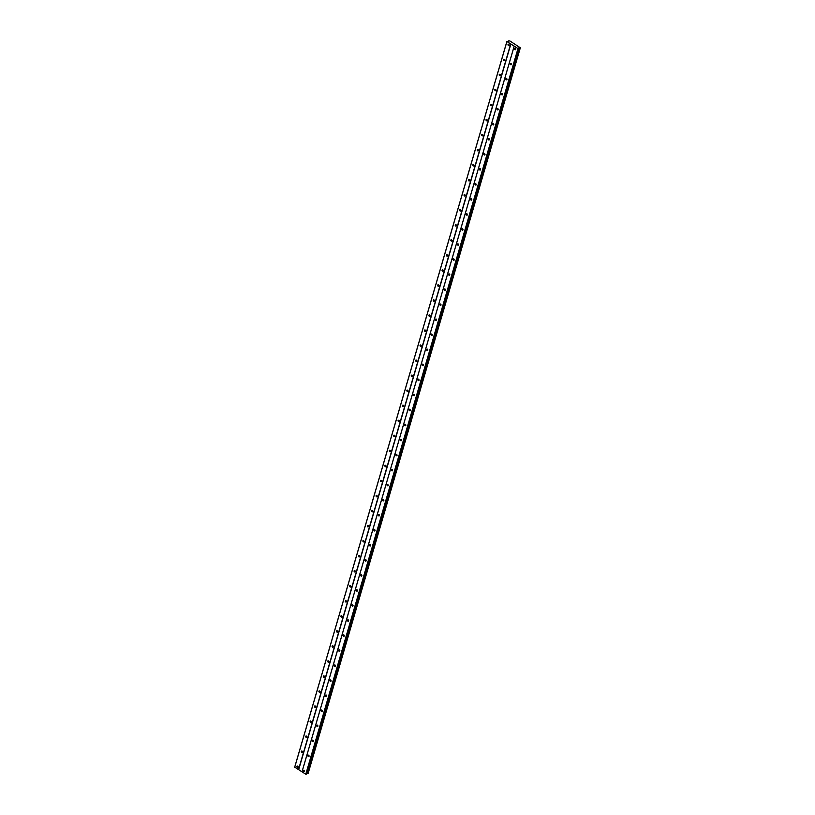 <?xml version="1.0" encoding="UTF-8"?>
<svg xmlns="http://www.w3.org/2000/svg" width="815" height="815" viewBox="0 0 815 815"><rect width="100%" height="100%" fill="white"/><g stroke="black" fill="none" stroke-linecap="round" stroke-linejoin="round"><path stroke-width="1.22" d="M303.516 770.552A0.774 0.581 70.1 0 1 304.667 771.275A0.774 0.581 70.1 0 1 303.516 770.552M307.907 755.515A0.774 0.581 70.1 0 1 309.058 756.239A0.774 0.581 70.1 0 1 307.907 755.515M312.308 740.478A0.774 0.581 70.1 0 1 313.459 741.202A0.774 0.581 70.1 0 1 312.308 740.478M316.709 725.442A0.774 0.581 70.1 0 1 317.86 726.155A0.774 0.581 70.1 0 1 316.709 725.442M321.1 710.395A0.774 0.581 70.1 0 1 322.251 711.118A0.774 0.581 70.1 0 1 321.1 710.395M325.501 695.358A0.774 0.581 70.1 0 1 326.652 696.081A0.774 0.581 70.1 0 1 325.501 695.358M329.902 680.321A0.774 0.581 70.1 0 1 331.053 681.045A0.774 0.581 70.1 0 1 329.902 680.321M334.293 665.284A0.774 0.581 70.1 0 1 335.444 665.998A0.774 0.581 70.1 0 1 334.293 665.284M338.694 650.238A0.774 0.581 70.1 0 1 339.845 650.961A0.774 0.581 70.1 0 1 338.694 650.238M343.095 635.201A0.774 0.581 70.1 0 1 344.246 635.924A0.774 0.581 70.1 0 1 343.095 635.201M347.496 620.164A0.774 0.581 70.1 0 1 348.647 620.887A0.774 0.581 70.1 0 1 347.496 620.164M351.886 605.127A0.774 0.581 70.1 0 1 353.038 605.84A0.774 0.581 70.1 0 1 351.886 605.127M356.287 590.08A0.774 0.581 70.1 0 1 357.439 590.804A0.774 0.581 70.1 0 1 356.287 590.08M360.688 575.044A0.774 0.581 70.1 0 1 361.84 575.767A0.774 0.581 70.1 0 1 360.688 575.044M365.079 560.007A0.774 0.581 70.1 0 1 366.23 560.73A0.774 0.581 70.1 0 1 365.079 560.007M369.48 544.97A0.774 0.581 70.1 0 1 370.631 545.683A0.774 0.581 70.1 0 1 369.48 544.97M373.881 529.923A0.774 0.581 70.1 0 1 375.032 530.647A0.774 0.581 70.1 0 1 373.881 529.923M378.272 514.886A0.774 0.581 70.1 0 1 379.423 515.61A0.774 0.581 70.1 0 1 378.272 514.886M382.673 499.85A0.774 0.581 70.1 0 1 383.824 500.573A0.774 0.581 70.1 0 1 382.673 499.85M387.074 484.813A0.774 0.581 70.1 0 1 388.225 485.526A0.774 0.581 70.1 0 1 387.074 484.813M391.465 469.766A0.774 0.581 70.1 0 1 392.616 470.489A0.774 0.581 70.1 0 1 391.465 469.766M395.866 454.729A0.774 0.581 70.1 0 1 397.017 455.453A0.774 0.581 70.1 0 1 395.866 454.729M400.267 439.693A0.774 0.581 70.1 0 1 401.418 440.416A0.774 0.581 70.1 0 1 400.267 439.693M404.658 424.656A0.774 0.581 70.1 0 1 405.809 425.369A0.774 0.581 70.1 0 1 404.658 424.656M409.059 409.609A0.774 0.581 70.1 0 1 410.21 410.332A0.774 0.581 70.1 0 1 409.059 409.609M413.46 394.572A0.774 0.581 70.1 0 1 414.611 395.295A0.774 0.581 70.1 0 1 413.46 394.572M417.861 379.535A0.774 0.581 70.1 0 1 419.012 380.259A0.774 0.581 70.1 0 1 417.861 379.535M422.252 364.499A0.774 0.581 70.1 0 1 423.403 365.212A0.774 0.581 70.1 0 1 422.252 364.499M426.653 349.452A0.774 0.581 70.1 0 1 427.804 350.175A0.774 0.581 70.1 0 1 426.653 349.452M431.054 334.415A0.774 0.581 70.1 0 1 432.205 335.138A0.774 0.581 70.1 0 1 431.054 334.415M435.444 319.378A0.774 0.581 70.1 0 1 436.596 320.101A0.774 0.581 70.1 0 1 435.444 319.378M439.845 304.341A0.774 0.581 70.1 0 1 440.997 305.055A0.774 0.581 70.1 0 1 439.845 304.341M444.246 289.294A0.774 0.581 70.1 0 1 445.397 290.018A0.774 0.581 70.1 0 1 444.246 289.294M448.637 274.258A0.774 0.581 70.1 0 1 449.788 274.981A0.774 0.581 70.1 0 1 448.637 274.258M453.038 259.221A0.774 0.581 70.1 0 1 454.189 259.944A0.774 0.581 70.1 0 1 453.038 259.221M457.439 244.184A0.774 0.581 70.1 0 1 458.59 244.897A0.774 0.581 70.1 0 1 457.439 244.184M461.83 229.137A0.774 0.581 70.1 0 1 462.981 229.861A0.774 0.581 70.1 0 1 461.83 229.137M466.231 214.101A0.774 0.581 70.1 0 1 467.382 214.824A0.774 0.581 70.1 0 1 466.231 214.101M470.632 199.064A0.774 0.581 70.1 0 1 471.783 199.787A0.774 0.581 70.1 0 1 470.632 199.064M475.023 184.027A0.774 0.581 70.1 0 1 476.174 184.74A0.774 0.581 70.1 0 1 475.023 184.027M479.424 168.98A0.774 0.581 70.1 0 1 480.575 169.703A0.774 0.581 70.1 0 1 479.424 168.98M483.825 153.943A0.774 0.581 70.1 0 1 484.976 154.667A0.774 0.581 70.1 0 1 483.825 153.943M488.226 138.907A0.774 0.581 70.1 0 1 489.377 139.63A0.774 0.581 70.1 0 1 488.226 138.907M492.617 123.87A0.774 0.581 70.1 0 1 493.768 124.583A0.774 0.581 70.1 0 1 492.617 123.87M497.018 108.823A0.774 0.581 70.1 0 1 498.169 109.546A0.774 0.581 70.1 0 1 497.018 108.823M501.419 93.786A0.774 0.581 70.1 0 1 502.57 94.509A0.774 0.581 70.1 0 1 501.419 93.786M505.809 78.749A0.774 0.581 70.1 0 1 506.961 79.473A0.774 0.581 70.1 0 1 505.809 78.749M510.21 63.713A0.774 0.581 70.1 0 1 511.362 64.426A0.774 0.581 70.1 0 1 510.21 63.713M514.611 48.666A0.774 0.581 70.1 0 1 515.763 49.389A0.774 0.581 70.1 0 1 514.611 48.666M296.935 766.436A0.774 0.581 70.1 0 1 298.086 767.159A0.774 0.581 70.1 0 1 296.935 766.436M301.336 751.399A0.774 0.581 70.1 0 1 302.487 752.123A0.774 0.581 70.1 0 1 301.336 751.399M305.727 736.363A0.774 0.581 70.1 0 1 306.878 737.086A0.774 0.581 70.1 0 1 305.727 736.363M310.128 721.326A0.774 0.581 70.1 0 1 311.279 722.039A0.774 0.581 70.1 0 1 310.128 721.326M314.529 706.279A0.774 0.581 70.1 0 1 315.68 707.002A0.774 0.581 70.1 0 1 314.529 706.279M318.92 691.242A0.774 0.581 70.1 0 1 320.071 691.966A0.774 0.581 70.1 0 1 318.92 691.242M323.321 676.206A0.774 0.581 70.1 0 1 324.472 676.929A0.774 0.581 70.1 0 1 323.321 676.206M327.722 661.169A0.774 0.581 70.1 0 1 328.873 661.882A0.774 0.581 70.1 0 1 327.722 661.169M332.113 646.122A0.774 0.581 70.1 0 1 333.264 646.845A0.774 0.581 70.1 0 1 332.113 646.122M336.514 631.085A0.774 0.581 70.1 0 1 337.665 631.808A0.774 0.581 70.1 0 1 336.514 631.085M340.914 616.048A0.774 0.581 70.1 0 1 342.066 616.772A0.774 0.581 70.1 0 1 340.914 616.048M345.305 601.012A0.774 0.581 70.1 0 1 346.457 601.725A0.774 0.581 70.1 0 1 345.305 601.012M349.706 585.965A0.774 0.581 70.1 0 1 350.858 586.688A0.774 0.581 70.1 0 1 349.706 585.965M354.107 570.928A0.774 0.581 70.1 0 1 355.259 571.651A0.774 0.581 70.1 0 1 354.107 570.928M358.508 555.891A0.774 0.581 70.1 0 1 359.66 556.604A0.774 0.581 70.1 0 1 358.508 555.891M362.899 540.854A0.774 0.581 70.1 0 1 364.05 541.567A0.774 0.581 70.1 0 1 362.899 540.854M367.3 525.807A0.774 0.581 70.1 0 1 368.451 526.531A0.774 0.581 70.1 0 1 367.3 525.807M371.701 510.771A0.774 0.581 70.1 0 1 372.852 511.494A0.774 0.581 70.1 0 1 371.701 510.771M376.092 495.734A0.774 0.581 70.1 0 1 377.243 496.447A0.774 0.581 70.1 0 1 376.092 495.734M380.493 480.697A0.774 0.581 70.1 0 1 381.644 481.41A0.774 0.581 70.1 0 1 380.493 480.697M384.894 465.65A0.774 0.581 70.1 0 1 386.045 466.374A0.774 0.581 70.1 0 1 384.894 465.65M389.285 450.613A0.774 0.581 70.1 0 1 390.436 451.337A0.774 0.581 70.1 0 1 389.285 450.613M393.686 435.577A0.774 0.581 70.1 0 1 394.837 436.29A0.774 0.581 70.1 0 1 393.686 435.577M398.087 420.54A0.774 0.581 70.1 0 1 399.238 421.253A0.774 0.581 70.1 0 1 398.087 420.54M402.478 405.493A0.774 0.581 70.1 0 1 403.629 406.216A0.774 0.581 70.1 0 1 402.478 405.493M406.879 390.456A0.774 0.581 70.1 0 1 408.03 391.18A0.774 0.581 70.1 0 1 406.879 390.456M411.28 375.42A0.774 0.581 70.1 0 1 412.431 376.133A0.774 0.581 70.1 0 1 411.28 375.42M415.67 360.373A0.774 0.581 70.1 0 1 416.822 361.096A0.774 0.581 70.1 0 1 415.67 360.373M420.071 345.336A0.774 0.581 70.1 0 1 421.223 346.059A0.774 0.581 70.1 0 1 420.071 345.336M424.472 330.299A0.774 0.581 70.1 0 1 425.624 331.022A0.774 0.581 70.1 0 1 424.472 330.299M428.873 315.262A0.774 0.581 70.1 0 1 430.025 315.976A0.774 0.581 70.1 0 1 428.873 315.262M433.264 300.215A0.774 0.581 70.1 0 1 434.415 300.939A0.774 0.581 70.1 0 1 433.264 300.215M437.665 285.179A0.774 0.581 70.1 0 1 438.816 285.902A0.774 0.581 70.1 0 1 437.665 285.179M442.066 270.142A0.774 0.581 70.1 0 1 443.217 270.865A0.774 0.581 70.1 0 1 442.066 270.142M446.457 255.105A0.774 0.581 70.1 0 1 447.608 255.818A0.774 0.581 70.1 0 1 446.457 255.105M450.858 240.058A0.774 0.581 70.1 0 1 452.009 240.782A0.774 0.581 70.1 0 1 450.858 240.058M455.259 225.022A0.774 0.581 70.1 0 1 456.41 225.745A0.774 0.581 70.1 0 1 455.259 225.022M459.65 209.985A0.774 0.581 70.1 0 1 460.801 210.708A0.774 0.581 70.1 0 1 459.65 209.985M464.051 194.948A0.774 0.581 70.1 0 1 465.202 195.661A0.774 0.581 70.1 0 1 464.051 194.948M468.452 179.901A0.774 0.581 70.1 0 1 469.603 180.624A0.774 0.581 70.1 0 1 468.452 179.901M472.843 164.864A0.774 0.581 70.1 0 1 473.994 165.588A0.774 0.581 70.1 0 1 472.843 164.864M477.244 149.828A0.774 0.581 70.1 0 1 478.395 150.551A0.774 0.581 70.1 0 1 477.244 149.828M481.645 134.791A0.774 0.581 70.1 0 1 482.796 135.504A0.774 0.581 70.1 0 1 481.645 134.791M486.035 119.744A0.774 0.581 70.1 0 1 487.187 120.467A0.774 0.581 70.1 0 1 486.035 119.744M490.436 104.707A0.774 0.581 70.1 0 1 491.588 105.43A0.774 0.581 70.1 0 1 490.436 104.707M494.837 89.67A0.774 0.581 70.1 0 1 495.989 90.394A0.774 0.581 70.1 0 1 494.837 89.67M499.228 74.634A0.774 0.581 70.1 0 1 500.39 75.347A0.774 0.581 70.1 0 1 499.228 74.634M503.629 59.587A0.774 0.581 70.1 0 1 504.78 60.31A0.774 0.581 70.1 0 1 503.629 59.587M508.03 44.55A0.774 0.581 70.1 0 1 509.181 45.273A0.774 0.581 70.1 0 1 508.03 44.55M520.265 47.535L517.983 48.564L506.879 41.504L509.752 40.872L520.225 47.718M508.621 40.872L508.468 41.494M506.879 41.504L294.684 767.149L305.788 774.209L518.493 48.493M308.121 773.486L520.316 47.841L308.121 773.486L306.491 773.516M514.204 46.098L302.008 771.744M510.873 44.02L298.677 769.666M514.204 46.19L302.008 771.836M517.983 48.564L305.788 774.209M518.228 48.605L306.032 774.25M518.839 47.82L306.644 773.466M307.133 773.506L519.328 47.861L307.112 773.506M506.899 41.626L294.704 767.272M510.679 43.99L298.494 769.635M518.442 48.523L306.246 774.168M519.063 47.81L306.868 773.455M519.909 47.953L307.713 773.608M519.98 47.963L307.785 773.618M518.513 48.462L306.318 774.107"/></g></svg>
